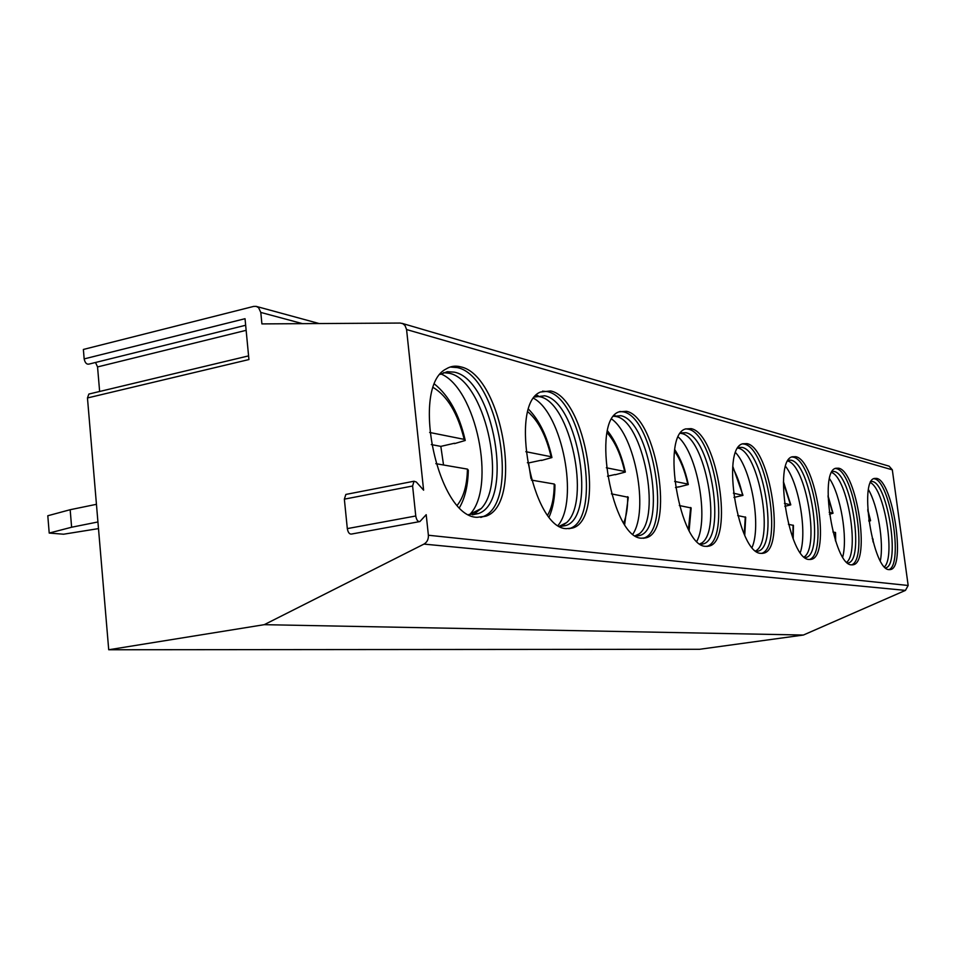 <?xml version="1.0" encoding="UTF-8"?>
<svg xmlns="http://www.w3.org/2000/svg" width="956" height="956" viewBox="0 0 956 956"><rect width="100%" height="100%" fill="white"/><g stroke="black" fill="none" stroke-linecap="round" stroke-linejoin="round"><path stroke-width="1.43" d="M260.797 312.433L261.908 323.905L400.17 323.056L402.739 323.63L404.986 325.47L406.575 329.545L423.604 490.177L416.326 482.015L414.008 481.226L412.61 486.007L415.764 515.989C416.493 519.98 417.868 521.845 419.875 521.57L426.197 514.687L428.384 535.24C428.587 539.28 427.117 542.231 423.962 544.095L264.262 624.674L108.721 649.757L87.462 397.959L248.93 359.552L245.035 318.707L84.164 358.906L83.375 349.454L253.663 306.41L256.22 306.386L258.574 307.653L260.797 312.433L302.55 323.654M87.462 397.959L88.872 394.051L90.079 393.764M108.721 649.757L699.541 649.291L803.399 635.035L905.452 590.39L908.164 585.478L892.318 469.838L889.128 466.17L402.046 323.355M245.668 325.255L89.326 364.009C86.769 364.714 85.048 363.017 84.164 358.906M95.516 362.479L97.548 366.937L99.639 391.47M264.262 624.674L803.399 635.035M889.068 569.621L890.442 569.549C906.133 567.792 892.916 480.796 876.676 478.406L874.441 478.43C858.751 480.426 873.115 570.266 889.068 569.621M851.521 564.853L853.206 564.757C870.689 562.475 856.791 471.009 838.627 468.201L835.879 468.249C818.432 470.926 833.692 565.45 851.521 564.853M809.158 559.475L811.25 559.344C830.836 556.38 816.161 460.003 795.715 456.693L792.297 456.789C772.795 460.362 789.106 560.013 809.158 559.475M760.964 553.357L763.629 553.177C785.713 549.306 770.13 447.539 746.959 443.62L742.633 443.799C720.716 448.591 738.295 553.823 760.964 553.357M705.683 546.342L709.137 546.067C734.184 540.988 717.526 433.295 691.08 428.635L685.488 428.957C660.727 435.422 679.859 546.712 705.683 546.342M641.619 538.204L646.208 537.774C674.805 531.022 656.82 416.876 626.395 411.283L618.95 411.869C590.88 420.7 612.019 538.455 641.619 538.204M566.466 528.668L572.775 527.975C605.614 518.797 585.944 397.72 550.62 390.956L540.439 392.044C508.532 404.34 532.325 528.752 566.466 528.668M477.116 517.316L486.138 516.12C523.948 503.37 502.02 375.075 460.673 366.841C455.486 365.455 450.658 366.16 446.189 368.932C410.052 386.415 437.537 517.184 477.116 517.316M419.218 521.689L351.545 534.045C349.442 534.332 348.032 532.516 347.315 528.608L344.351 499.151L345.857 494.431L346.646 494.276M536.316 395.21L538.073 395.676M614.373 415.502L615.234 415.729M888.972 569.609C903.635 564.626 890.191 481.035 874.405 478.801L873.832 478.681M870.342 481.537L872.458 481.513C887.885 483.676 900.456 565.725 885.615 567.864M884.527 566.812C895.533 556.368 884.324 489.09 870.522 482.72M880.333 560.766C884.049 542.638 877.895 505.712 868.514 489.747M868.741 520.207L870.569 520.721L868.896 521.319M872.254 538.718L873.019 539.005L873.175 542.195M851.581 564.865C868.12 559.702 853.971 471.284 836.237 468.619L835.365 468.464M832.353 471.38L834.182 471.499C851.521 474.068 864.702 560.814 848.02 563.012L847.769 563.06M846.777 562.188C859.886 551.899 847.434 478 831.696 472.527M842.726 556.978C847.888 537.774 840.718 495.208 829.569 478.741M829.187 512.297L833.011 513.253L829.45 514.268M835.687 541.335L835.556 532.6L832.915 531.954M809.421 559.499C828.195 554.098 813.269 460.326 793.205 457.147L791.938 456.944M788.413 460.147L791.042 460.218C810.545 463.242 824.466 554.647 805.777 557.491L805.036 557.623M804.199 556.942C819.866 546.892 805.956 465.381 787.852 461.067M800.303 552.544C807.282 532.289 798.917 483.294 785.629 466.48M784.434 503.358L790.779 504.864L784.828 506.333M793.193 538.933L793.432 525.406L788.437 524.306M761.538 553.405C782.988 547.692 767.19 447.922 744.318 444.11L742.513 443.847M738.343 447.432L742.023 447.396C764.119 450.981 778.913 547.501 757.845 551.194L756.411 551.433M755.766 550.955L756.351 550.537C774.348 539.088 758.682 451.34 738.068 448.137L737.901 448.101M752.109 547.346C761.358 526.015 751.571 469.683 735.678 452.714M733.395 493.165L742.955 495.363L733.969 497.431M744.748 535.312L745.704 517.268L737.709 515.583M706.675 546.414C731.376 540.271 714.574 433.761 688.284 429.172L685.751 428.85M680.732 432.949L685.858 432.71C711.061 436.976 726.895 539.1 702.995 543.964L700.545 544.299M700.21 544.06L701.979 542.877C721.971 528.955 704.978 437.322 681.664 433.51L680.493 433.283M696.864 541.227C709.017 518.797 697.498 453.969 678.342 437.095M678.425 486.843L675.486 487.596M678.473 487.058L688.332 484.537L687.782 484.047C684.711 470.304 680.302 459.382 674.566 451.256M674.649 481.418L687.782 484.047M689.133 530.496L691.164 507.971L679.322 505.545M646.208 537.774L643.209 538.276C671.889 531.512 653.928 417.449 623.42 411.881L619.882 411.486M613.728 416.302L620.838 415.705C649.841 420.819 666.93 529.05 639.66 535.527L635.728 535.993M635.919 536.005L639.385 533.747C661.552 516.587 642.91 421.142 616.393 416.589L613.8 416.219M632.944 533.986C648.825 510.361 635.119 435.649 611.84 419.182M615.114 474.523L607.478 476.208M615.162 474.774L625.343 472.061L624.674 471.439C620.743 454.375 614.899 441.505 607.144 432.841M606.319 467.771L624.674 471.439M624.674 524.414L628.283 497.287L611.41 493.858M568.892 528.764L569.585 528.525C602.507 519.347 582.861 398.353 547.453 391.625L542.482 391.147M561.28 526.326L565.773 525.549L559.571 526.206M534.763 397.003L544.705 395.784C578.356 401.986 597.058 516.754 565.773 525.549M561.136 526.326L566.633 522.609C591.047 501.111 570.266 402.249 539.973 396.776L536.173 396.31M558.149 525.322C578.894 500.382 562.355 413.996 533.759 398.353M530.962 478.538L528.572 462.955L527.377 462.728M541.395 460.183L528.572 462.955M541.455 460.481L551.935 457.554L551.098 456.729C546.079 435.697 538.348 420.748 527.915 411.869M525.836 451.686L551.098 456.729M549.174 516.826C553.022 508.09 554.946 497.443 554.934 484.859L554.229 484.023L531.417 480.103M480.796 517.411L482.732 516.73C520.638 503.967 498.745 375.792 457.291 367.582L450.192 367.02M472.491 514.806L478.574 513.503L468.799 514.507M440.25 374.405L447.241 371.693L454.339 372.147C493.714 379.699 514.591 501.279 478.574 513.503M473.495 514.424L481.262 508.484C507.612 481.095 483.987 379.879 449.284 373.27L443.536 372.673M469.671 514.639L470.053 514.197C496.367 486.819 476.124 388.387 440.991 373.939M443.536 464.986L440.824 446.38L431.287 444.576M454.447 443.249L440.824 446.38M454.518 443.62L465.249 440.477L464.198 439.366C457.745 413.446 447.468 396.178 433.391 387.586M429.638 432.459L464.198 439.366M459.585 507.421C465.058 497.885 467.962 485.493 468.309 470.221L467.448 469.109L435.828 463.672M96.437 504.314L70.17 509.715L71.616 527.234L49.21 533.066L63.586 534.213L98.492 528.608M49.21 533.066L47.8 515.75L70.17 509.715M71.616 527.234L97.93 521.964M97.548 366.937L246.146 330.322M423.962 544.095L905.452 590.39M428.384 535.24L908.164 585.478M406.575 329.545L892.318 469.838M412.61 486.007L344.351 499.151M415.764 515.989L347.315 528.608M870.307 520.518L867.809 510.659M872.888 541.144L872.768 538.814M832.7 513.002L828.039 496.773M835.377 540.391L835.269 532.361M790.409 504.553L783.382 482.708M792.811 537.953L793.086 525.107M742.513 494.981C740.135 484.106 736.861 475.024 732.702 467.711M744.258 534.237L745.286 516.885M688.451 529.254L690.674 507.493M623.718 522.92C626.479 516.061 627.805 507.301 627.686 496.666M547.74 514.985C552.006 507.445 554.157 497.12 554.229 484.023M457.374 505.091C463.72 497.024 467.066 485.027 467.448 469.109M248.584 355.883L88.872 394.051M414.008 481.226L345.857 494.431M319.185 323.546L256.22 306.386M889.833 569.645L890.442 569.549M870.546 520.602L867.749 509.548M852.394 564.888L853.206 564.757M832.975 513.097L828.027 495.734M810.174 559.511L811.25 559.344M805.012 557.611L805.777 557.491M790.743 504.66L783.43 481.597M762.147 553.405L763.629 553.177M756.399 551.433L757.845 551.194M756.351 550.537L755.646 550.871M742.908 495.112L732.81 466.432M707.046 546.402L709.137 546.067M700.963 544.287L702.995 543.964M701.979 542.877L699.912 543.856M688.26 484.202C685.249 470.328 680.768 458.832 674.805 449.714M636.696 536.029L639.66 535.527M639.385 533.747L635.298 535.719M625.248 471.619C621.484 454.578 615.58 441.015 607.562 430.905M569.585 528.525L572.775 527.975M536.232 396.274L535.408 396.214M566.633 522.609L559.487 526.159M551.803 456.944C547.083 436.187 539.363 420.317 528.656 409.335M482.732 516.73L486.138 516.12M481.262 508.484L470.053 514.197M465.07 439.617C459.131 414.342 449.009 395.868 434.669 384.181"/></g></svg>
